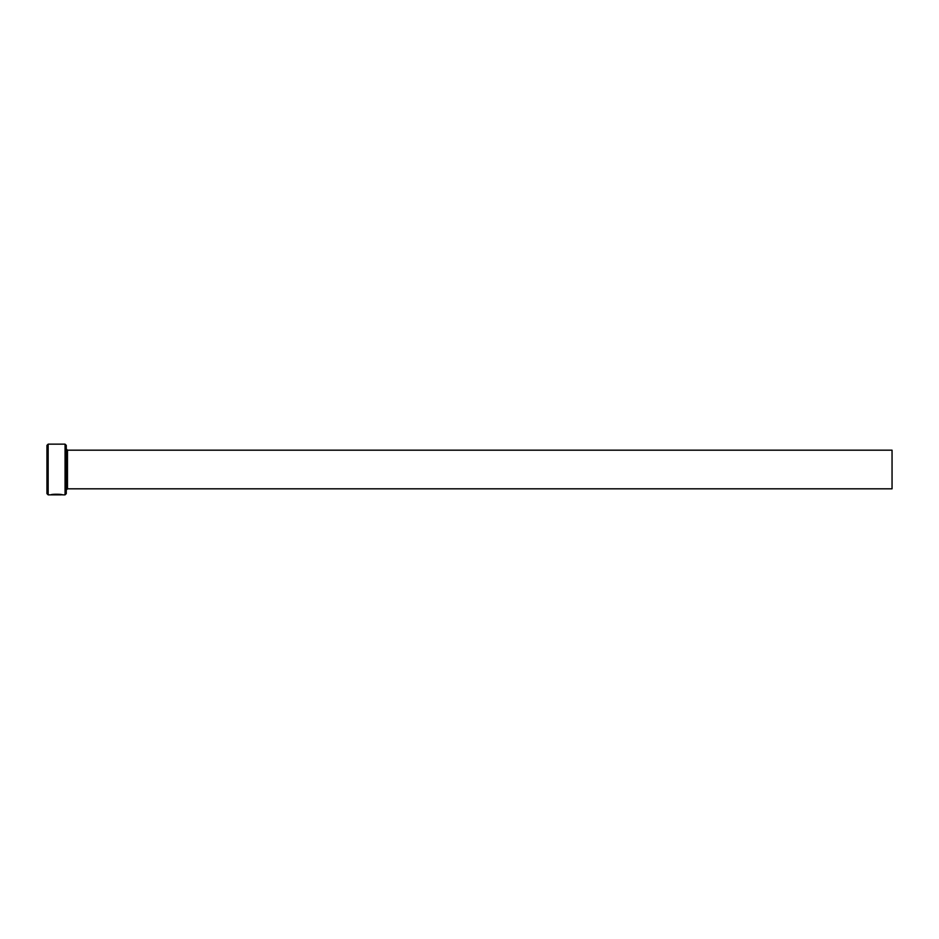 <?xml version="1.0" encoding="UTF-8"?>
<svg xmlns="http://www.w3.org/2000/svg" width="939" height="939" viewBox="0 0 939 939"><rect width="100%" height="100%" fill="white"/><g stroke="black" fill="none" stroke-linecap="round" stroke-linejoin="round"><path stroke-width="1.41" d="M52.373 494.771L50.906 494.841C51.246 493.926 62.843 494.149 62.467 494.853L61.305 494.653M65.061 444.147L66.27 445.356L66.27 493.644L65.061 494.853L65.061 444.147L48.159 444.147L48.159 494.853L46.95 493.644L46.95 445.356L48.159 444.147M67.479 450.18L892.05 450.18L892.05 488.82L67.479 488.82L67.479 450.18L66.27 448.971M50.906 494.853L57.256 494.853M65.061 494.853L62.467 494.853M61.305 494.853L48.159 494.853M67.479 488.82L66.27 490.029"/></g></svg>
